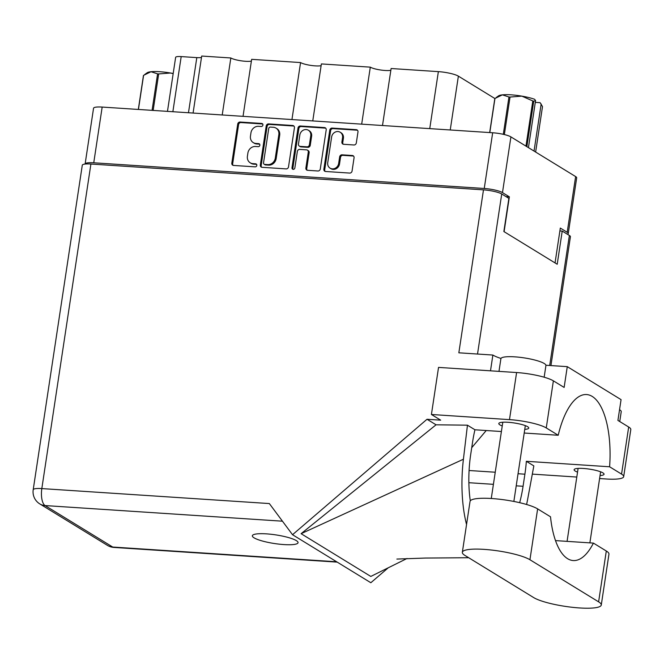<?xml version="1.0" encoding="UTF-8"?>
<svg xmlns="http://www.w3.org/2000/svg" width="664" height="664" viewBox="0 0 664 664"><rect width="100%" height="100%" fill="white"/><g stroke="black" fill="none" stroke-linecap="round" stroke-linejoin="round"><path stroke-width="1" d="M330.074 168.158L330.938 168.681A5.976 5.362 -58.5 0 0 333.179 169.395A5.976 5.362 -58.5 0 0 339.528 163.95L338.665 163.419A5.976 5.362 -58.5 0 1 332.324 168.863A5.976 5.362 -58.5 0 1 330.074 168.158A5.976 5.362 -58.5 0 1 327.734 162.697L331.627 136.983A5.976 5.362 -58.5 0 1 340.217 132.244A5.976 5.362 -58.5 0 1 342.549 137.705L341.902 141.988A2.233 2 -58.5 0 0 343.62 144.295L353.937 144.976A2.233 2 -58.5 0 0 356.311 142.934L357.971 131.978A2.233 2 -58.5 0 0 356.253 129.671L332.141 128.086A2.233 2 -58.5 0 0 329.767 130.119L323.866 169.187A2.233 2 -58.5 0 0 325.576 171.486L349.687 173.08A2.233 2 -58.5 0 0 352.061 171.038L354.061 157.8A2.233 2 -58.5 0 0 352.343 155.5L342.026 154.82A2.233 2 -58.5 0 0 339.661 156.853L338.665 163.419M293.197 169.362A1.569 1.403 -58.5 0 0 294.857 167.934L297.347 151.442A2.233 2 -58.5 0 1 299.721 149.408L306.56 149.857A2.233 2 -58.5 0 1 308.279 152.164L305.88 168A2.233 2 -58.5 0 0 307.598 170.308L317.915 170.988A2.233 2 -58.5 0 0 320.289 168.947L326.198 129.887A2.233 2 -58.5 0 0 324.48 127.579L300.369 125.994A2.233 2 -58.5 0 0 298.003 128.036L291.994 167.743A1.569 1.403 -58.5 0 0 293.197 169.362M288.516 166.855L294.426 127.795A2.233 2 -58.5 0 0 292.708 125.496L268.596 123.902A2.233 2 -58.5 0 0 266.231 125.944L260.321 165.004A2.233 2 -58.5 0 0 262.039 167.311L286.142 168.897A2.233 2 -58.5 0 0 288.516 166.855M505.993 196.602L509.371 196.826L502.482 192.601A14.118 2.673 -171.4 0 0 484.247 188.485L93.748 162.788A14.118 2.673 -171.4 0 0 85.125 163.95L93.549 108.232A14.118 2.673 8.6 0 1 102.173 107.07L492.671 132.767A14.118 2.673 8.6 0 1 510.915 136.892L575.63 176.574A14.118 2.673 8.6 0 1 576.684 177.836L568.251 233.545A14.118 2.673 -171.4 0 0 567.197 232.284L560.316 228.067L555.046 262.919M258.537 126.309L261.35 126.5A1.569 1.403 -58.5 0 0 261.807 123.462L240.094 122.027A2.233 2 -58.5 0 0 237.729 124.068L231.819 163.128A2.233 2 -58.5 0 0 233.537 165.436L255.242 166.863A1.569 1.403 -58.5 0 0 255.698 163.825L252.893 163.635A7.155 6.408 -58.5 0 1 250.203 162.788A7.155 6.408 -58.5 0 1 247.406 156.264L247.896 153.01A7.155 6.408 -58.5 0 1 255.482 146.495L258.296 146.678A1.569 1.403 -58.5 0 0 258.752 143.64L255.947 143.457A7.155 6.408 -58.5 0 1 253.258 142.611A7.155 6.408 -58.5 0 1 250.461 136.078L250.951 132.825A7.155 6.408 -58.5 0 1 258.537 126.309M361.681 124.151L370.304 67.147L321.384 63.927L312.761 120.931M222.216 114.972L230.84 57.967L201.698 56.05L193.075 113.054M291.944 119.562L300.568 62.557L251.656 59.337L243.032 116.341M509.371 196.826L504.101 231.678M567.421 234.267A14.118 2.673 -171.4 0 0 568.251 233.545M167.469 111.369L175.636 57.336A9.105 1.726 8.6 0 1 181.197 56.589L196.81 57.619A9.105 1.726 -171.4 0 0 201.482 57.444M429.749 128.625L438.364 71.629L391.113 68.516L382.497 125.521M494.896 98.538L458.376 76.144L450.233 129.978M251.39 61.08A11.388 2.15 8.6 0 1 240.924 60.781A11.388 2.15 8.6 0 1 230.84 57.967M321.119 65.67A11.388 2.15 8.6 0 1 310.652 65.371A11.388 2.15 8.6 0 1 300.568 62.557M390.855 70.26A11.388 2.15 8.6 0 1 380.389 69.961A11.388 2.15 8.6 0 1 370.304 67.147M438.364 71.629A15.488 2.93 8.6 0 1 458.376 76.144M253.258 142.611L254.113 143.133A7.155 6.408 -58.5 0 0 256.802 143.98L255.947 143.457M259.715 144.179A1.569 1.403 -58.5 0 0 259.616 144.171L256.802 143.98M250.203 162.788L251.067 163.319A7.155 6.408 -58.5 0 0 253.756 164.166L252.893 163.635M256.669 164.365A1.569 1.403 -58.5 0 0 256.561 164.348L253.756 164.166M262.77 123.994A1.569 1.403 -58.5 0 0 262.67 123.985L240.957 122.558A2.233 2 -58.5 0 0 238.583 124.591L232.682 163.659A2.233 2 -58.5 0 0 233.164 165.369M293.944 126.085A2.233 2 -58.5 0 0 293.571 126.019L269.459 124.434A2.233 2 -58.5 0 0 267.086 126.467L261.184 165.535A2.233 2 -58.5 0 0 261.666 167.245M270.389 127.09A1.569 1.403 -58.5 0 0 268.729 128.517L263.542 162.804A1.569 1.403 -58.5 0 0 264.745 164.415L267.708 164.614A7.155 6.408 -58.5 0 0 275.294 158.098L278.838 134.659A7.155 6.408 -58.5 0 0 276.041 128.135A7.155 6.408 -58.5 0 0 273.352 127.289L270.389 127.09M264.156 164.232L265.019 164.763A1.569 1.403 -58.5 0 0 265.6 164.946L264.745 164.415M276.041 128.135L276.896 128.658A7.155 6.408 -58.5 0 1 279.702 135.19L276.158 158.63A7.155 6.408 -58.5 0 1 268.563 165.137L265.6 164.946M293.09 169.345A1.569 1.403 -58.5 0 1 292.857 168.274L298.858 128.559A2.233 2 -58.5 0 1 301.232 126.525L325.343 128.111L324.48 127.579M307.407 150.122L308.262 150.645A2.233 2 -58.5 0 1 309.142 152.687L306.743 168.531A2.233 2 -58.5 0 0 307.224 170.241M310.769 135.722A5.976 5.362 -58.5 0 0 308.428 130.268A5.976 5.362 -58.5 0 0 299.837 135L298.468 144.063A2.233 2 -58.5 0 0 300.178 146.37L307.025 146.819A2.233 2 -58.5 0 0 309.399 144.785L310.769 135.722L311.623 136.253A5.976 5.362 -58.5 0 0 309.283 130.791L308.428 130.268M299.339 146.105L300.203 146.628A2.233 2 -58.5 0 0 301.041 146.893L300.178 146.37M311.623 136.253L310.254 145.308A2.233 2 -58.5 0 1 307.888 147.342L301.041 146.893M340.217 132.244L341.072 132.775A5.976 5.362 -58.5 0 1 343.412 138.228L342.765 142.519A2.233 2 -58.5 0 0 343.246 144.229M353.58 156.09A2.233 2 -58.5 0 0 353.207 156.023L342.89 155.343A2.233 2 -58.5 0 0 340.516 157.385L339.528 163.95M357.481 130.26A2.233 2 -58.5 0 0 357.116 130.202L333.004 128.617A2.233 2 -58.5 0 0 330.63 130.65L324.721 169.71A2.233 2 -58.5 0 0 325.202 171.428M533.665 597.575A35.524 6.715 -171.4 0 0 579.564 607.95A35.524 6.715 -171.4 0 0 601.269 605.029A35.524 6.715 -171.4 0 0 598.613 601.85L529.938 559.744A35.524 6.715 -171.4 0 0 491.119 549.999A35.524 6.715 -171.4 0 0 462.343 552.299A35.524 6.715 -171.4 0 0 464.991 555.469L533.665 597.575M498.979 371.375L500.897 358.718A22.775 4.308 8.6 0 1 514.808 356.85A22.775 4.308 8.6 0 1 545.924 365.532L544.156 377.21M619.545 409.671A22.775 4.308 8.6 0 1 621.23 411.697L619.736 421.532M524.759 429.367A15.139 2.864 -171.4 0 0 528.751 428.064A15.139 2.864 -171.4 0 0 508.06 422.287A15.139 2.864 -171.4 0 0 498.805 423.532A15.139 2.864 -171.4 0 0 502.241 425.964M600.057 475.54A15.139 2.864 -171.4 0 0 604.057 474.229A15.139 2.864 -171.4 0 0 583.357 468.46A15.139 2.864 -171.4 0 0 574.111 469.705A15.139 2.864 -171.4 0 0 577.539 472.129M266.463 533.864A23.116 4.374 -171.4 0 0 252.345 535.765A23.116 4.374 -171.4 0 0 283.935 544.58A23.116 4.374 -171.4 0 0 298.053 542.679A23.116 4.374 -171.4 0 0 266.463 533.864M601.269 605.029L608.954 554.174A35.524 6.715 -171.4 0 0 606.307 551.004L593.417 543.102A69.222 27.755 93.8 0 1 573.239 560.557A69.222 27.755 93.8 0 1 550.514 516.791L537.632 508.89A35.524 6.715 -171.4 0 0 498.805 499.154A35.524 6.715 -171.4 0 0 470.037 501.444L462.343 552.299M546.256 427.931A28.461 5.378 -171.4 0 0 509.479 419.623L431.417 414.485L438.539 367.399L516.6 372.537A28.461 5.378 8.6 0 1 553.378 380.846L546.256 427.931L558.208 435.26L524.203 433.028M545.924 365.25L567.272 366.652L564.134 387.436L553.378 380.846M599.6 478.545L606.29 478.993A28.461 5.378 -171.4 0 0 623.679 476.652A28.461 5.378 -171.4 0 0 621.554 474.104L628.675 427.01L617.918 420.42L621.064 399.637L567.272 366.652M628.675 427.01A28.461 5.378 8.6 0 1 630.8 429.558L623.679 476.652M90.91 164.033L41.824 488.588A14.118 2.673 8.6 0 0 33.2 489.75L82.286 165.195A14.118 2.673 8.6 0 1 90.91 164.033L483.483 189.862L458.841 352.808L492.879 355.049L490.497 370.819M431.417 414.485L440.672 420.163L427.018 419.266L292.525 534.719L269.335 503.561L41.824 488.588A14.118 5.661 -86.2 0 0 45.086 505.57L112.731 547.045L336.656 561.777M388.241 567.795L370.836 582.735L292.525 534.719M532.312 474.121L576.8 477.051M526.585 504.499A85.39 34.237 93.8 0 0 527.764 498.681L533.839 465.896L526.336 461.297L609.602 466.775L621.554 474.104M427.018 419.266L436.057 424.802L467.448 425.184L474.943 429.782L501.403 431.525M407.024 558.49L370.803 576.435L301.099 533.69L463.414 459.231L467.448 425.184M436.057 424.802L301.099 533.69M559.885 230.931L562.225 231.08L569.372 235.463A14.118 2.673 8.6 0 1 570.426 236.724L550.937 365.582M483.483 189.862A14.118 2.673 8.6 0 1 501.727 193.988L508.873 198.37L503.851 231.528L557.212 264.247L562.225 231.08M500.98 358.452A32.445 6.134 8.6 0 1 492.879 355.049M609.602 466.775A69.222 27.755 93.8 0 0 586.544 394.549A69.222 27.755 93.8 0 0 558.208 435.26M471.731 447.677L486.231 430.529M470.286 500.839A69.222 27.755 -86.2 0 1 470.743 454.201L472.577 442.099A69.222 27.755 -86.2 0 1 474.943 429.782M463.414 459.231A85.39 34.237 93.8 0 0 466.543 524.527M526.336 461.297A69.222 27.755 -86.2 0 1 524.9 474.187L523.066 486.28A69.222 27.755 -86.2 0 1 519.663 502.689M555.519 540.604L593.417 543.102M144.777 74.451L147.184 72.749A21.289 4.025 8.6 0 1 151.027 71.729L143.59 75.339L138.436 109.46M138.311 109.452L143.441 75.547A24.253 4.59 8.6 0 1 143.59 75.339M173.171 73.646L170.49 73.007A21.289 4.025 8.6 0 1 173.188 73.505M152.073 110.357L157.592 73.862L151.027 71.729A21.289 4.025 8.6 0 1 170.49 73.007L158.671 73.936L153.152 110.423M157.592 73.862A24.253 4.59 8.6 0 1 158.671 73.936M525.971 146.121L532.802 100.953A24.253 4.59 8.6 0 1 533.731 101.227L535.574 100.546L528.444 147.64M533.731 101.227L526.859 146.669M535.292 102.364L540.131 102.679L542.505 106.605L535.632 152.048M535.574 100.546L534.545 99.251A21.289 4.025 8.6 0 0 521.854 96.131L510.035 97.052L504.358 134.56M532.802 100.953L521.854 96.131A21.289 4.025 8.6 0 0 502.391 94.852L494.954 98.463L489.8 132.576M503.304 134.319L508.956 96.985L502.391 94.852A21.289 4.025 8.6 0 0 498.548 95.873L496.141 97.575M508.956 96.985A24.253 4.59 8.6 0 1 510.035 97.052M489.675 132.576L494.804 98.67A24.253 4.59 8.6 0 1 494.954 98.463M534.039 151.077L541.168 103.974M102.173 107.07L93.748 162.788M484.247 188.485L492.671 132.767M510.915 136.892L502.482 192.601M567.197 232.284L575.63 176.574M181.197 56.589L172.864 111.726M188.476 112.747L196.81 57.619M259.616 144.171L258.752 143.64M256.561 164.348L255.698 163.825M232.682 163.659L231.819 163.128M238.583 124.591L237.729 124.068M240.957 122.558L240.094 122.027M262.67 123.985L261.807 123.462M261.184 165.535L260.321 165.004M267.086 126.467L266.231 125.944M269.459 124.434L268.596 123.902M293.571 126.019L292.708 125.496M268.563 165.137L267.708 164.614M276.158 158.63L275.294 158.098M279.702 135.19L278.838 134.659M301.232 126.525L300.369 125.994M306.743 168.531L305.88 168M309.142 152.687L308.279 152.164M292.857 168.274L291.994 167.743M298.858 128.559L298.003 128.036M307.888 147.342L307.025 146.819M310.254 145.308L309.399 144.785M342.765 142.519L341.902 141.988M343.412 138.228L342.549 137.705M340.516 157.385L339.661 156.853M342.89 155.343L342.026 154.82M353.207 156.023L352.343 155.5M324.721 169.71L323.866 169.187M330.63 130.65L329.767 130.119M333.004 128.617L332.141 128.086M357.116 130.202L356.253 129.671M282.457 521.19L45.086 505.57A14.118 12.657 -58.5 0 1 39.782 503.893L107.419 545.368A14.118 12.657 -58.5 0 0 112.731 547.045A14.118 5.661 -86.2 0 0 113.876 547.426L337.212 562.117M501.727 193.988L477.524 354.036M549.701 365.499L569.372 235.463M468.867 482.711L493.41 484.33M516.219 485.832L523.066 486.28M469.083 470.51L495.244 472.228M518.044 473.731L524.9 474.187M509.479 419.623L516.6 372.537M537.632 508.89L529.938 559.744M606.307 551.004L598.613 601.85M589.873 542.87L600.621 471.805M513.853 501.444L525.324 425.632M396.873 559.063L425.558 558.05L468.676 557.727M107.419 545.368A14.118 14.118 0 0 0 113.876 547.426M33.2 489.75A14.118 14.118 0 0 0 39.782 503.893M491.269 498.498L502.806 422.229M567.073 541.367L578.103 468.402"/></g></svg>
